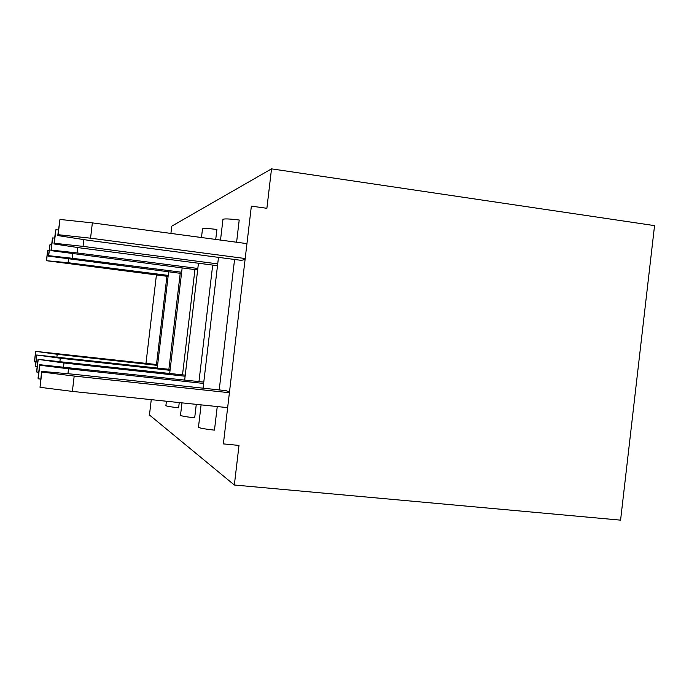 <?xml version="1.0" encoding="UTF-8"?>
<svg xmlns="http://www.w3.org/2000/svg" width="689" height="689" viewBox="0 0 689 689"><rect width="100%" height="100%" fill="white"/><g stroke="black" fill="none" stroke-linecap="round" stroke-linejoin="round"><path stroke-width="1.03" d="M170.906 233.425L171.759 226.164L271.526 168.857L654.55 225.622L620.582 520.143L234.346 485.013L149.453 414.993L151.261 399.654M220.514 240.082L222.943 219.49C223.572 218.577 228.989 218.757 239.212 220.024L236.603 242.235M234.57 259.477L219.205 389.922M217.25 406.553L214.468 430.143C204.22 428.989 198.888 427.981 198.475 427.12L201.093 404.865M201.481 237.524L202.506 228.86C203.083 228.154 207.88 228.352 216.897 229.463L215.726 239.436M212.694 265.084L198.966 381.585M196.279 404.357L194.694 417.818C185.651 416.802 180.923 415.949 180.509 415.252L181.974 402.867M198.768 237.137L196.227 236.818M194.935 269.597L182.516 374.842M179.243 402.583L178.632 407.81C170.545 406.898 166.307 406.157 165.894 405.588L166.411 401.239M180.225 273.309L168.891 369.287M271.526 168.857L266.884 208.311L251.364 206.123L223.382 443.897L238.997 445.43L234.346 485.013M166.919 276.289L156.498 364.515M156.42 274.963L145.973 363.353M251.364 206.123L223.382 443.897M68.53 259.03L68.09 262.716L46.421 260.709L47.619 250.641L49.177 250.34M68.09 262.716L168.211 275.402M46.421 260.709L168.082 276.435M46.594 260.33L47.799 250.185M157.66 364.645L35.647 351.364L57.213 354.292L157.574 365.403M57.213 354.292L56.894 356.971M35.906 361.992L34.45 361.441L35.647 351.364M34.528 361.82L35.742 351.666M72.689 253.845L72.164 258.263L48.695 255.679L48.488 256.127L49.797 245.155L50.004 244.604L51.658 244.784M72.164 258.263L181.646 272.241M48.488 256.127L181.5 273.464M48.695 255.679L50.004 244.604M170.166 369.425L36.732 354.999L60.296 358.237L170.062 370.32M60.296 358.237L59.909 361.458M37.172 366.651L35.432 365.997L36.732 354.999M35.527 366.445L36.844 355.36M77.693 247.506L77.056 252.923L51.21 250.09L50.96 250.641L52.398 238.566L52.657 237.912L54.672 238.127M77.056 252.923L197.829 268.46M50.96 250.641L197.657 269.95M51.21 250.09L52.657 237.912M185.246 375.143L38.041 359.365L63.991 362.982L185.117 376.228M63.991 362.982L63.526 366.927M38.739 372.249L36.724 372L36.603 371.457L38.041 359.365M36.724 372L38.171 359.796M83.851 239.6L83.042 246.378L54.293 243.251L53.983 243.932L55.576 230.522L55.904 229.713L58.419 229.98M83.042 246.378L217.715 263.878M53.983 243.932L81.491 248.083L217.5 265.704M54.293 243.251L55.904 229.713M203.78 382.102L39.635 364.696L39.798 365.23L68.521 368.787L203.617 383.437M68.521 368.787L67.935 373.731M40.703 379.114L38.179 378.795L38.041 378.123L39.635 364.696M38.179 378.795L39.798 365.23M57.764 235.552L59.96 219.455L92.369 222.883L90.552 238.187L58.143 234.699L57.764 235.552L88.58 240.34L241.314 260.356L244.922 259.512M92.369 222.883L246.791 243.605M90.552 238.187L245.043 258.504M58.143 234.699L59.96 219.455M229.334 391.963L225.975 390.646L72.707 374.161L41.624 371.354L41.831 372.034L74.188 376.065L229.239 392.704M74.188 376.065L72.371 391.404L227.482 407.621M72.371 391.404L40.014 387.304L41.624 371.354M40.014 387.304L41.831 372.034M168.633 271.828L157.264 368.004M182.146 267.952L169.692 373.438M198.449 263.241L184.669 380.027M218.482 257.367L203.066 388.183"/></g></svg>
